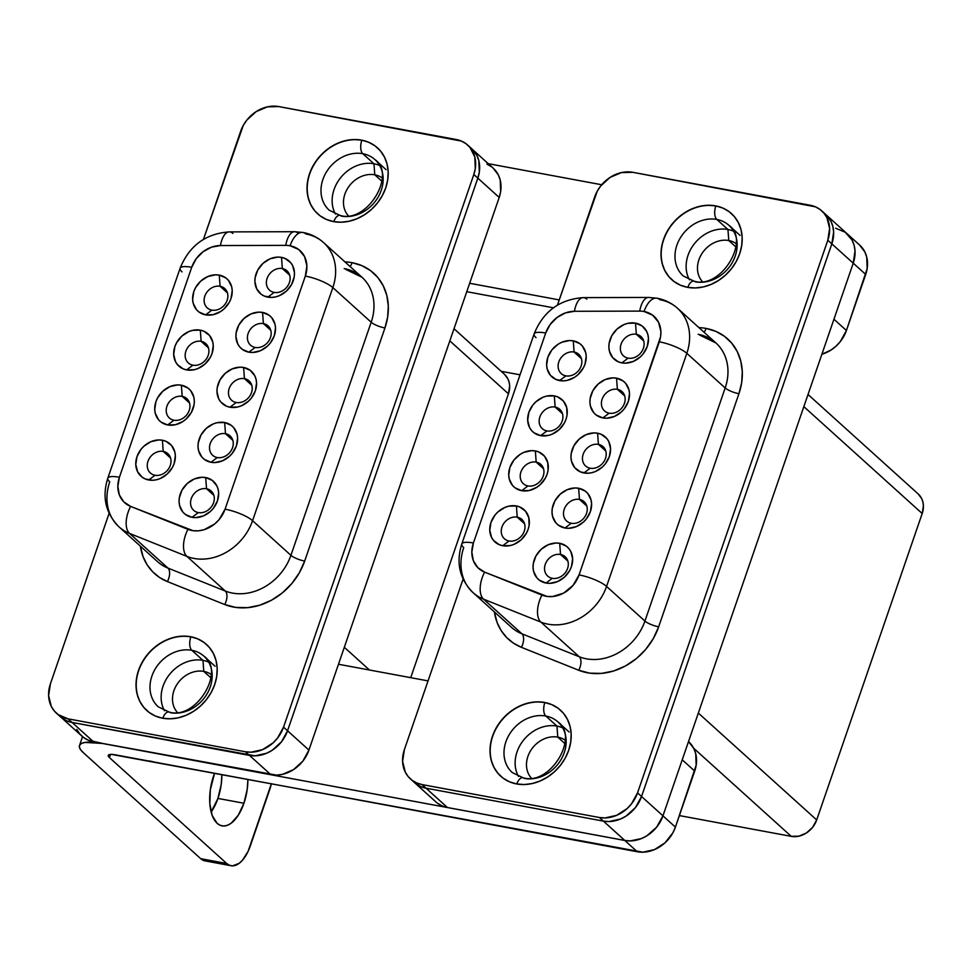 <?xml version="1.0" encoding="UTF-8"?>
<svg xmlns="http://www.w3.org/2000/svg" width="972" height="972" viewBox="0 0 972 972"><rect width="100%" height="100%" fill="white"/><g stroke="black" fill="none" stroke-linecap="round" stroke-linejoin="round"><path stroke-width="1.46" d="M531.198 777.952A25.515 21.25 132.1 0 1 531.052 750.019A25.515 21.25 132.1 0 1 557.782 737.128L564.999 743.653L557.782 737.128A25.515 21.25 -47.9 0 0 531.052 750.019A25.515 21.25 -47.9 0 0 531.198 777.952M556.968 726.096L557.782 737.128L556.968 726.096A34.093 28.395 -47.9 0 0 523.009 740.822A34.093 28.395 -47.9 0 0 518.465 776.421A34.093 28.395 132.1 0 1 523.009 740.822A34.093 28.395 132.1 0 1 556.968 726.096L545.814 716.036L556.968 726.096A34.093 28.395 132.1 0 1 562.423 727.749A34.093 28.395 -47.9 0 0 556.968 726.096M509.547 769.703A34.093 28.395 132.1 0 1 510.47 732.694A34.093 28.395 132.1 0 1 545.814 716.036A10.425 5.139 -79.5 0 1 544.818 702.622L544.636 702.464A44.518 37.082 132.1 0 1 560.455 710.155A44.518 37.082 132.1 0 1 564.355 759.618A44.518 37.082 132.1 0 1 516.582 783.942L524.285 784.538L532.231 783.541L540.116 781.002L547.625 777.005L554.49 771.719L560.443 765.329L565.242 758.087L568.705 750.275L570.71 742.195L571.172 734.152L570.078 726.448L567.466 719.402L563.444 713.266L558.147 708.272L551.804 704.627L544.636 702.464L536.933 701.869L528.999 702.865L521.114 705.405L513.593 709.39L506.728 714.687L500.787 721.078L495.987 728.32L492.525 736.132L490.52 744.212L490.046 752.255L491.152 759.958L493.752 767.005L497.786 773.141L503.071 778.135L509.425 781.78L516.582 783.942A44.518 37.082 132.1 0 1 500.774 776.239A44.518 37.082 132.1 0 1 496.862 726.777A44.518 37.082 132.1 0 1 544.636 702.464L544.818 702.622A44.518 37.082 -47.9 0 1 560.589 710.289A44.518 37.082 -47.9 0 0 544.818 702.622A10.425 5.139 100.5 0 0 545.814 716.036A34.093 28.395 132.1 0 1 557.928 721.929C579.725 736.399 550.14 786.409 522.948 777.722L512.22 772.533A34.093 28.395 132.1 0 1 509.231 734.65A34.093 28.395 132.1 0 1 545.814 716.036A34.093 28.395 132.1 0 1 560.589 724.76M516.8 783.979A10.425 5.139 -79.5 0 1 522.863 777.709A10.425 5.139 100.5 0 0 517.967 781.379M544.818 702.622A44.518 37.082 -47.9 0 0 497.057 726.91A44.518 37.082 -47.9 0 0 500.908 776.361A44.518 37.082 -47.9 0 1 497.057 726.91A44.518 37.082 -47.9 0 1 544.818 702.622M680.546 273.108A34.093 28.395 132.1 0 1 681.457 236.099A34.093 28.395 132.1 0 1 716.801 219.441L727.955 229.501L728.781 240.534L735.998 247.058L728.781 240.534A25.515 21.25 132.1 0 1 736.229 243.656A25.515 21.25 -47.9 0 0 728.781 240.534L727.955 229.501A34.093 28.395 132.1 0 1 733.423 231.154A34.093 28.395 -47.9 0 0 727.955 229.501L716.801 219.441A34.093 28.395 132.1 0 1 728.915 225.334A34.093 28.395 132.1 0 1 731.904 263.218A34.093 28.395 132.1 0 1 695.32 281.831A10.425 5.139 -79.5 0 0 693.862 281.115A10.425 5.139 100.5 0 0 688.966 284.784M740.069 235.394L728.915 225.334C750.724 239.805 721.139 289.814 693.935 281.127L683.207 275.939A34.093 28.395 132.1 0 1 680.218 238.055A34.093 28.395 132.1 0 1 716.801 219.441A10.425 5.139 -79.5 0 1 715.805 206.028A44.518 37.082 -47.9 0 0 668.056 230.315A44.518 37.082 -47.9 0 0 671.895 279.766A44.518 37.082 -47.9 0 1 668.056 230.315A44.518 37.082 -47.9 0 1 715.805 206.028L715.635 205.87A44.518 37.082 132.1 0 1 731.442 213.561A44.518 37.082 132.1 0 1 735.354 263.035A44.518 37.082 132.1 0 1 687.581 287.348L695.284 287.943L703.218 286.947L711.103 284.407L718.624 280.422L725.489 275.125L731.43 268.734L736.229 261.492L739.692 253.68L741.697 245.6L742.171 237.557L741.065 229.854L738.453 222.807L734.431 216.671L729.146 211.677L722.791 208.032L715.635 205.87L707.932 205.274L699.986 206.271L692.1 208.81L684.58 212.807L677.727 218.093L671.774 224.483L666.974 231.725L663.512 239.537L661.507 247.617L661.045 255.66L662.139 263.363L664.751 270.41L668.772 276.546L674.07 281.54L680.412 285.185L687.581 287.348A44.518 37.082 132.1 0 1 671.761 279.657A44.518 37.082 132.1 0 1 667.861 230.182A44.518 37.082 132.1 0 1 715.635 205.87L715.805 206.028A10.425 5.139 100.5 0 0 716.801 219.441A34.093 28.395 132.1 0 1 731.588 228.165M687.799 287.384A10.425 5.139 -79.5 0 1 693.862 281.115M731.576 213.694A44.518 37.082 -47.9 0 0 715.805 206.028A44.518 37.082 -47.9 0 1 731.576 213.694M326.556 207.364A34.093 28.395 132.1 0 1 327.467 170.367A34.093 28.395 132.1 0 1 362.811 153.71L373.965 163.77L374.779 174.802L381.996 181.327L374.779 174.802A25.515 21.25 132.1 0 1 382.239 177.925A25.515 21.25 -47.9 0 0 374.779 174.802L373.965 163.77A34.093 28.395 132.1 0 1 379.42 165.422A34.093 28.395 -47.9 0 0 373.965 163.77L362.811 153.71A34.093 28.395 132.1 0 1 374.925 159.602A34.093 28.395 132.1 0 1 377.914 197.474A34.093 28.395 132.1 0 1 341.33 216.1A10.425 5.139 -79.5 0 0 339.872 215.383A10.425 5.139 100.5 0 0 334.963 219.052M386.078 169.663L374.925 159.602C396.722 174.073 367.149 224.082 339.945 215.395L329.216 210.207A34.093 28.395 132.1 0 1 326.228 172.323A34.093 28.395 132.1 0 1 362.811 153.71A10.425 5.139 -79.5 0 1 361.815 140.296A44.518 37.082 -47.9 0 0 314.065 164.584A44.518 37.082 -47.9 0 0 317.905 214.034A44.518 37.082 -47.9 0 1 314.065 164.584A44.518 37.082 -47.9 0 1 361.815 140.296L361.633 140.138A44.518 37.082 132.1 0 1 377.452 147.829A44.518 37.082 132.1 0 1 381.364 197.292A44.518 37.082 132.1 0 1 333.59 221.616L341.281 222.211L349.227 221.215L357.113 218.676L364.634 214.678L371.486 209.393L377.44 203.002L382.239 195.761L385.702 187.948L387.707 179.869L388.168 171.825L387.075 164.122L384.462 157.075L380.441 150.939L375.143 145.946L368.801 142.301L361.633 140.138L353.942 139.543L345.996 140.527L338.11 143.078L330.589 147.064L323.725 152.361L317.783 158.752L312.984 165.993L309.521 173.806L307.517 181.886L307.055 189.929L308.148 197.632L310.761 204.679L314.782 210.815L320.08 215.808L326.422 219.453L333.59 221.616A44.518 37.082 132.1 0 1 317.771 213.913A44.518 37.082 132.1 0 1 313.859 164.45A44.518 37.082 132.1 0 1 361.633 140.138L361.815 140.296A10.425 5.139 100.5 0 0 362.811 153.71A34.093 28.395 132.1 0 1 377.586 162.433M333.809 221.652A10.425 5.139 -79.5 0 1 339.872 215.383M377.586 147.963A44.518 37.082 -47.9 0 0 361.815 140.296A44.518 37.082 -47.9 0 1 377.586 147.963M177.196 712.221A25.515 21.25 132.1 0 1 177.062 684.288A25.515 21.25 132.1 0 1 203.792 671.397L211.009 677.921L203.792 671.397A25.515 21.25 -47.9 0 0 177.062 684.288A25.515 21.25 -47.9 0 0 177.196 712.221M202.978 660.365L203.792 671.397L202.978 660.365A34.093 28.395 -47.9 0 0 169.019 675.09A34.093 28.395 -47.9 0 0 164.475 710.69A34.093 28.395 132.1 0 1 169.019 675.09A34.093 28.395 132.1 0 1 202.978 660.365L191.824 650.304L202.978 660.365A34.093 28.395 132.1 0 1 208.433 662.017A34.093 28.395 -47.9 0 0 202.978 660.365M155.556 703.959A34.093 28.395 132.1 0 1 156.48 666.962A34.093 28.395 132.1 0 1 191.824 650.304A10.425 5.139 -79.5 0 1 190.828 636.891L190.646 636.733A44.518 37.082 132.1 0 1 206.465 644.424A44.518 37.082 132.1 0 1 210.365 693.887A44.518 37.082 132.1 0 1 162.591 718.211L170.294 718.806L178.24 717.81L186.126 715.271L193.635 711.273L200.499 705.988L206.441 699.597L211.24 692.356L214.715 684.543L216.72 676.463L217.181 668.42L216.088 660.717L213.476 653.67L209.442 647.522L204.156 642.541L197.814 638.896L190.646 636.733L182.943 636.138L174.996 637.122L167.123 639.673L159.602 643.658L152.738 648.956L146.796 655.347L141.997 662.588L138.522 670.401L136.517 678.48L136.056 686.524L137.149 694.215L139.761 701.274L143.795 707.409L149.081 712.403L155.435 716.048L162.591 718.211A44.518 37.082 132.1 0 1 146.784 710.508A44.518 37.082 132.1 0 1 142.872 661.045A44.518 37.082 132.1 0 1 190.646 636.733L190.828 636.891A44.518 37.082 -47.9 0 1 206.599 644.545A44.518 37.082 -47.9 0 0 190.828 636.891A10.425 5.139 100.5 0 0 191.824 650.304A34.093 28.395 132.1 0 1 203.938 656.197C225.735 670.668 196.15 720.677 168.958 711.99L158.229 706.802A34.093 28.395 132.1 0 1 155.241 668.918A34.093 28.395 132.1 0 1 191.824 650.304A34.093 28.395 132.1 0 1 206.599 659.028M162.81 718.247A10.425 5.139 -79.5 0 1 168.873 711.966A10.425 5.139 100.5 0 0 163.976 715.647M190.828 636.891A44.518 37.082 -47.9 0 0 143.066 661.179A44.518 37.082 -47.9 0 0 146.918 710.629A44.518 37.082 -47.9 0 1 143.066 661.179A44.518 37.082 -47.9 0 1 190.828 636.891M213.609 775.863A36.924 18.189 -79.5 0 1 214.569 773.25L210.317 789.835L209.831 803.759L212.224 815.532L217.145 823.345L220.328 825.362L223.827 826.006L227.533 825.252L231.275 823.126L238.334 815.131L243.936 803.249L217.922 798.425A36.924 18.189 100.5 0 0 221.871 774.611L221.227 784.453L217.922 798.425L243.936 803.249A36.924 18.189 -79.5 0 1 222.041 825.86A36.924 18.189 -79.5 0 1 213.609 775.863M247.884 779.447A36.924 18.189 -79.5 0 1 243.936 803.249L247.24 789.276L247.884 779.447M511.017 626.928A49.949 41.602 -47.9 0 0 521.915 633.805L579.263 656.756L540.906 622.116L483.558 599.165L521.915 633.805L483.558 599.165A49.949 41.602 132.1 0 1 473 592.604L511.357 627.244A49.949 41.602 -47.9 0 0 521.915 633.805A10.862 5.747 -68.2 0 1 521.393 647.316A60.811 50.653 132.1 0 1 494.384 611.91L497.129 622.566L501.175 630.609L506.691 637.547L513.495 643.172L521.393 647.316L578.741 670.267L589.773 673.159L601.595 673.389L613.672 670.959L625.409 665.978L636.259 658.688L645.7 649.418L653.293 638.616L658.664 626.806L738.927 393.709L741.672 382.676L742.304 371.681L740.81 361.171L737.238 351.536L731.734 343.152L724.517 336.348L715.842 331.367L706.061 328.415A10.862 5.346 -79.5 0 1 704.141 332.315A10.862 5.346 100.5 0 0 706.061 328.415A60.811 50.653 132.1 0 1 738.927 393.709A10.862 2.734 19 0 1 725.173 387.962A49.949 41.602 -47.9 0 0 716.34 343.335A49.949 41.602 -47.9 0 0 698.175 334.319M648.446 297.456A21.724 9.586 89.8 0 0 639.734 311.113A28.237 23.522 132.1 0 1 644.059 311.502A21.724 10.704 -79.5 0 1 656.78 298.173A21.724 10.704 -79.5 0 1 659.818 299.68A49.949 41.602 132.1 0 1 677.569 308.318A49.949 41.602 132.1 0 1 686.827 353.322L606.564 586.42A49.949 41.602 132.1 0 1 540.906 622.116L579.263 656.756A49.949 41.602 -47.9 0 0 644.922 621.059L606.564 586.42L644.922 621.059L725.173 387.962L686.827 353.322L725.173 387.962A49.949 41.602 -47.9 0 0 715.914 342.958L699.621 335.061M517.226 517.153A13.037 10.85 -47.9 0 0 501.977 527.006A13.037 10.85 -47.9 0 0 509.024 541.003L502.718 545.729A21.724 18.091 132.1 0 1 490.969 522.401A21.724 18.091 132.1 0 1 516.399 505.975L517.226 517.153L524.564 523.774L517.226 517.153A13.037 10.85 132.1 0 1 521.855 519.4A13.037 10.85 132.1 0 1 522.997 533.883A13.037 10.85 132.1 0 1 509.024 541.003A13.037 10.85 132.1 0 1 504.395 538.743A13.037 10.85 132.1 0 1 503.253 524.273A13.037 10.85 132.1 0 1 517.226 517.153L516.399 505.975L508.769 506.169L504.918 507.408L497.907 511.94L495.003 515.063L490.969 522.401L489.767 530.275L491.577 537.467L493.545 540.456L499.219 544.672L502.718 545.729L510.349 545.535L514.188 544.296L521.211 539.764L526.447 533.118L528.136 529.303L529.12 525.354L528.804 517.675L525.573 511.248L519.899 507.032L516.399 505.975A21.724 18.091 132.1 0 1 528.136 529.303A21.724 18.091 132.1 0 1 502.718 545.729L509.024 541.003A13.037 10.85 -47.9 0 0 524.273 531.149A13.037 10.85 -47.9 0 0 517.226 517.153M560.528 554.477A13.037 10.85 -47.9 0 0 545.268 564.331A13.037 10.85 -47.9 0 0 552.315 578.316L546.009 583.042A21.724 18.091 132.1 0 1 534.272 559.726A21.724 18.091 132.1 0 1 559.702 543.299L560.528 554.477L567.867 561.099L560.528 554.477A13.037 10.85 132.1 0 1 565.157 556.725A13.037 10.85 132.1 0 1 566.299 571.208A13.037 10.85 132.1 0 1 552.315 578.316A13.037 10.85 132.1 0 1 547.686 576.068A13.037 10.85 132.1 0 1 546.543 561.585A13.037 10.85 132.1 0 1 560.528 554.477L559.702 543.299L555.935 543.008L548.22 544.733L541.21 549.265L535.961 555.911L533.288 563.663L533.069 567.587L533.604 571.342L536.836 577.781L539.424 580.211L546.009 583.042L549.763 583.334L557.491 581.608L564.501 577.089L569.75 570.43L571.439 566.627L572.642 558.754L570.831 551.561L568.863 548.572L566.287 546.13L559.702 543.299A21.724 18.091 132.1 0 1 571.439 566.627A21.724 18.091 132.1 0 1 546.009 583.042L552.315 578.316A13.037 10.85 -47.9 0 0 567.575 568.462A13.037 10.85 -47.9 0 0 560.528 554.477M536.18 462.101A13.037 10.85 -47.9 0 0 520.931 471.955A13.037 10.85 -47.9 0 0 527.978 485.951L521.672 490.678A21.724 18.091 132.1 0 1 509.923 467.362A21.724 18.091 132.1 0 1 535.353 450.935L536.18 462.101L543.518 468.735L536.18 462.101A13.037 10.85 132.1 0 1 540.809 464.361A13.037 10.85 132.1 0 1 541.951 478.832A13.037 10.85 132.1 0 1 527.978 485.951A13.037 10.85 132.1 0 1 523.349 483.704A13.037 10.85 132.1 0 1 522.207 469.221A13.037 10.85 132.1 0 1 536.18 462.101L535.353 450.935L531.599 450.644L523.872 452.369L520.214 454.313L513.957 460.011L509.923 467.362L508.721 475.223L509.255 478.977L512.499 485.417L515.075 487.847L521.672 490.678L529.303 490.483L536.811 487.3L540.165 484.712L545.401 478.066L547.09 474.263L548.074 470.314L547.758 462.636L544.527 456.196L538.853 451.992L535.353 450.935A21.724 18.091 132.1 0 1 547.09 474.263A21.724 18.091 132.1 0 1 521.672 490.678L527.978 485.951A13.037 10.85 -47.9 0 0 543.227 476.098A13.037 10.85 -47.9 0 0 536.18 462.101M579.482 499.426A13.037 10.85 -47.9 0 0 564.222 509.279A13.037 10.85 -47.9 0 0 571.269 523.276L564.963 528.003A21.724 18.091 132.1 0 1 553.226 504.675A21.724 18.091 132.1 0 1 578.644 488.26L579.482 499.426L586.821 506.06L579.482 499.426A13.037 10.85 132.1 0 1 584.111 501.686A13.037 10.85 132.1 0 1 585.253 516.156A13.037 10.85 132.1 0 1 571.269 523.276A13.037 10.85 132.1 0 1 566.64 521.028A13.037 10.85 132.1 0 1 565.497 506.546A13.037 10.85 132.1 0 1 579.482 499.426L578.644 488.26L574.889 487.968L567.174 489.694L560.164 494.226L554.915 500.872L552.242 508.623L552.023 512.548L552.558 516.302L555.79 522.729L558.378 525.172L564.963 528.003L568.717 528.294L576.445 526.569L583.455 522.037L586.359 518.927L590.393 511.576L591.596 503.715L591.061 499.96L587.817 493.521L585.241 491.091L578.644 488.26A21.724 18.091 132.1 0 1 590.393 511.576A21.724 18.091 132.1 0 1 564.963 528.003L571.269 523.276A13.037 10.85 -47.9 0 0 586.529 513.423A13.037 10.85 -47.9 0 0 579.482 499.426M555.134 407.061A13.037 10.85 -47.9 0 0 539.885 416.915A13.037 10.85 -47.9 0 0 546.932 430.912L540.626 435.638A21.724 18.091 132.1 0 1 528.877 412.31A21.724 18.091 132.1 0 1 554.307 395.896L555.134 407.061L562.472 413.695L555.134 407.061A13.037 10.85 132.1 0 1 559.763 409.309A13.037 10.85 132.1 0 1 560.905 423.792A13.037 10.85 132.1 0 1 546.932 430.912A13.037 10.85 132.1 0 1 542.303 428.652A13.037 10.85 132.1 0 1 541.149 414.181A13.037 10.85 132.1 0 1 555.134 407.061L554.307 395.896L546.677 396.078L542.826 397.317L535.815 401.849L532.911 404.972L528.877 412.31L527.675 420.183L529.485 427.376L531.453 430.365L534.029 432.807L540.626 435.638L548.257 435.444L552.096 434.205L559.119 429.673L564.355 423.027L566.044 419.211L567.028 415.275L566.712 407.596L563.481 401.157L557.794 396.94L554.307 395.896A21.724 18.091 132.1 0 1 566.044 419.211A21.724 18.091 132.1 0 1 540.626 435.638L546.932 430.912A13.037 10.85 -47.9 0 0 562.181 421.058A13.037 10.85 -47.9 0 0 555.134 407.061M598.436 444.386A13.037 10.85 -47.9 0 0 583.176 454.24A13.037 10.85 -47.9 0 0 590.223 468.225L583.917 472.951A21.724 18.091 132.1 0 1 572.18 449.635A21.724 18.091 132.1 0 1 597.598 433.208L598.436 444.386L605.775 451.008L598.436 444.386A13.037 10.85 132.1 0 1 603.065 446.634A13.037 10.85 132.1 0 1 604.207 461.117A13.037 10.85 132.1 0 1 590.223 468.225A13.037 10.85 132.1 0 1 585.594 465.977A13.037 10.85 132.1 0 1 584.451 451.506A13.037 10.85 132.1 0 1 598.436 444.386L597.598 433.208L593.843 432.917L586.128 434.642L579.118 439.174L573.869 445.82L571.196 453.572L570.977 457.496L571.512 461.25L574.744 467.69L580.43 471.906L587.671 473.243L591.547 472.769L595.399 471.529L602.409 466.997L605.313 463.875L609.347 456.536L610.55 448.663L608.739 441.47L606.771 438.481L601.097 434.265L597.598 433.208A21.724 18.091 132.1 0 1 609.347 456.536A21.724 18.091 132.1 0 1 583.917 472.951L590.223 468.225A13.037 10.85 -47.9 0 0 605.483 458.383A13.037 10.85 -47.9 0 0 598.436 444.386M574.088 352.022A13.037 10.85 -47.9 0 0 558.839 361.876A13.037 10.85 -47.9 0 0 565.874 375.86L559.58 380.587A21.724 18.091 132.1 0 1 547.831 357.271A21.724 18.091 132.1 0 1 573.261 340.844L574.088 352.022L581.426 358.644L574.088 352.022A13.037 10.85 132.1 0 1 578.717 354.27A13.037 10.85 132.1 0 1 579.859 368.752A13.037 10.85 132.1 0 1 565.874 375.86A13.037 10.85 132.1 0 1 561.257 373.613A13.037 10.85 132.1 0 1 560.103 359.13A13.037 10.85 132.1 0 1 574.088 352.022L573.261 340.844L569.507 340.552L561.78 342.278L558.11 344.222L551.865 349.92L547.831 357.271L546.629 365.132L547.163 368.886L550.407 375.326L556.081 379.53L563.335 380.878L567.211 380.392L574.719 377.209L578.061 374.633L583.309 367.975L584.998 364.172L586.201 356.299L585.666 352.544L582.435 346.117L579.847 343.675L573.261 340.844A21.724 18.091 132.1 0 1 584.998 364.172A21.724 18.091 132.1 0 1 559.58 380.587L565.874 375.86A13.037 10.85 -47.9 0 0 581.135 366.007A13.037 10.85 -47.9 0 0 574.088 352.022M617.39 389.335A13.037 10.85 -47.9 0 0 602.13 399.188A13.037 10.85 -47.9 0 0 609.177 413.185L602.871 417.911A21.724 18.091 132.1 0 1 591.134 394.596A21.724 18.091 132.1 0 1 616.552 378.169L617.39 389.335L624.729 395.969L617.39 389.335A13.037 10.85 132.1 0 1 622.019 391.595A13.037 10.85 132.1 0 1 623.161 406.065A13.037 10.85 132.1 0 1 609.177 413.185A13.037 10.85 132.1 0 1 604.548 410.937A13.037 10.85 132.1 0 1 603.405 396.455A13.037 10.85 132.1 0 1 617.39 389.335L616.552 378.169L612.797 377.877L605.082 379.602L598.059 384.134L592.823 390.78L590.15 398.532L589.931 402.457L590.466 406.211L593.698 412.65L596.286 415.08L602.871 417.911L606.625 418.203L614.353 416.478L621.363 411.946L624.267 408.835L628.301 401.497L629.504 393.624L628.969 389.869L625.725 383.43L623.149 381L616.552 378.169A21.724 18.091 132.1 0 1 628.301 401.497A21.724 18.091 132.1 0 1 602.871 417.911L609.177 413.185A13.037 10.85 -47.9 0 0 624.437 403.331A13.037 10.85 -47.9 0 0 617.39 389.335M636.344 334.295A13.037 10.85 -47.9 0 0 621.084 344.149A13.037 10.85 -47.9 0 0 628.131 358.146L621.825 362.872A21.724 18.091 132.1 0 1 610.088 339.544A21.724 18.091 132.1 0 1 635.506 323.129L636.344 334.295L643.683 340.917L636.344 334.295A13.037 10.85 132.1 0 1 640.973 336.543A13.037 10.85 132.1 0 1 642.115 351.026A13.037 10.85 132.1 0 1 628.131 358.146A13.037 10.85 132.1 0 1 623.502 355.886A13.037 10.85 132.1 0 1 622.359 341.415A13.037 10.85 132.1 0 1 636.344 334.295L635.506 323.129L627.876 323.312L624.036 324.551L617.013 329.083L611.777 335.729L609.104 343.493L608.885 347.417L609.42 351.171L612.652 357.599L618.326 361.815L621.825 362.872L625.579 363.163L633.307 361.438L640.317 356.906L643.221 353.784L647.255 346.445L648.458 338.584L647.923 334.83L646.647 331.379L642.103 325.96L635.506 323.129A21.724 18.091 132.1 0 1 647.255 346.445A21.724 18.091 132.1 0 1 621.825 362.872L628.131 358.146A13.037 10.85 -47.9 0 0 643.379 348.292A13.037 10.85 -47.9 0 0 636.344 334.295M157.027 561.196A49.949 41.602 -47.9 0 0 167.925 568.073A10.862 5.747 -68.2 0 1 167.403 581.584A10.862 5.747 111.8 0 0 167.925 568.073L225.261 591.012A10.862 5.747 -68.2 0 1 224.739 604.535A10.862 5.747 111.8 0 0 225.261 591.012A49.949 41.602 -47.9 0 0 290.92 555.328L371.183 322.23L332.837 287.591L252.574 520.688L290.92 555.328L252.574 520.688A49.949 41.602 132.1 0 1 186.916 556.385L225.261 591.012L186.916 556.385L129.568 533.434L167.925 568.073L129.568 533.434A49.949 41.602 132.1 0 1 119.009 526.873L157.367 561.512A49.949 41.602 -47.9 0 0 167.925 568.073L225.261 591.012A49.949 41.602 -47.9 0 0 290.92 555.328A10.862 2.734 -161 0 0 304.673 561.075A60.811 50.653 132.1 0 1 224.739 604.535L167.403 581.584A60.811 50.653 132.1 0 1 140.393 546.179L143.139 556.822L147.185 564.878L152.701 571.815L159.505 577.441L167.403 581.584L224.739 604.535L235.771 607.427L247.605 607.658L259.682 605.228L271.419 600.246L282.257 592.956L291.709 583.686L299.291 572.885L304.673 561.075L384.936 327.977L387.67 316.945L388.314 305.949L386.807 295.439L383.247 285.804L377.743 277.421L370.514 270.605L361.851 265.635L352.071 262.683A10.862 5.346 -79.5 0 1 350.151 266.583A10.862 5.346 100.5 0 0 352.071 262.683A60.811 50.653 132.1 0 1 384.936 327.977A10.862 2.734 19 0 1 371.183 322.23A49.949 41.602 -47.9 0 0 362.349 277.603A49.949 41.602 -47.9 0 0 344.185 268.588M294.443 231.713A21.724 9.586 89.8 0 0 285.744 245.381A28.237 23.522 132.1 0 1 290.069 245.77A21.724 10.704 -79.5 0 1 302.79 232.442A21.724 10.704 -79.5 0 1 305.828 233.948A49.949 41.602 132.1 0 1 323.567 242.587A49.949 41.602 132.1 0 1 332.837 287.591L371.183 322.23A49.949 41.602 -47.9 0 0 361.924 277.214L345.619 269.329M206.538 488.746A13.037 10.85 -47.9 0 0 191.277 498.587A13.037 10.85 -47.9 0 0 198.324 512.584L192.019 517.311A21.724 18.091 132.1 0 1 180.282 493.995A21.724 18.091 132.1 0 1 205.7 477.568L206.538 488.746L213.876 495.368L206.538 488.746A13.037 10.85 132.1 0 1 211.167 490.994A13.037 10.85 132.1 0 1 212.309 505.464A13.037 10.85 132.1 0 1 198.324 512.584A13.037 10.85 132.1 0 1 193.695 510.336A13.037 10.85 132.1 0 1 192.553 495.854A13.037 10.85 132.1 0 1 206.538 488.746L205.7 477.568L201.945 477.276L194.23 479.002L187.207 483.534L181.971 490.18L179.298 497.931L179.079 501.856L179.613 505.61L182.845 512.05L185.433 514.48L192.019 517.311L195.773 517.602L203.5 515.877L210.511 511.345L213.415 508.235L217.449 500.896L218.651 493.023L218.117 489.268L216.841 485.83L212.297 480.399L205.7 477.568A21.724 18.091 132.1 0 1 217.449 500.896A21.724 18.091 132.1 0 1 192.019 517.311L198.324 512.584A13.037 10.85 -47.9 0 0 213.585 502.731A13.037 10.85 -47.9 0 0 206.538 488.746M163.235 451.421A13.037 10.85 -47.9 0 0 147.987 461.275A13.037 10.85 -47.9 0 0 155.022 475.259L148.728 479.986A21.724 18.091 132.1 0 1 136.979 456.67A21.724 18.091 132.1 0 1 162.409 440.243L163.235 451.421L170.574 458.043L163.235 451.421A13.037 10.85 132.1 0 1 167.864 453.669A13.037 10.85 132.1 0 1 169.007 468.152A13.037 10.85 132.1 0 1 155.022 475.259A13.037 10.85 132.1 0 1 150.405 473.012A13.037 10.85 132.1 0 1 149.251 458.529A13.037 10.85 132.1 0 1 163.235 451.421L162.409 440.243L158.655 439.952L150.927 441.677L143.917 446.209L141.013 449.331L136.979 456.67L135.776 464.531L137.587 471.736L142.131 477.155L145.229 478.941L152.483 480.277L156.358 479.803L160.198 478.564L167.208 474.032L172.457 467.374L174.146 463.571L175.349 455.698L174.814 451.944L171.582 445.516L165.896 441.3L162.409 440.243A21.724 18.091 132.1 0 1 174.146 463.571A21.724 18.091 132.1 0 1 148.728 479.986L155.022 475.259A13.037 10.85 -47.9 0 0 170.282 465.406A13.037 10.85 -47.9 0 0 163.235 451.421M225.492 433.694A13.037 10.85 -47.9 0 0 210.231 443.548A13.037 10.85 -47.9 0 0 217.278 457.545L210.973 462.271A21.724 18.091 132.1 0 1 199.236 438.943A21.724 18.091 132.1 0 1 224.654 422.528L225.492 433.694L232.83 440.328L225.492 433.694A13.037 10.85 132.1 0 1 230.121 435.942A13.037 10.85 132.1 0 1 231.263 450.425A13.037 10.85 132.1 0 1 217.278 457.545A13.037 10.85 132.1 0 1 212.649 455.285A13.037 10.85 132.1 0 1 211.507 440.814A13.037 10.85 132.1 0 1 225.492 433.694L224.654 422.528L217.023 422.711L213.184 423.962L206.161 428.482L200.925 435.14L198.252 442.892L198.033 446.816L198.567 450.571L201.799 456.998L204.387 459.44L210.973 462.271L214.727 462.563L222.454 460.837L229.465 456.305L232.369 453.183L236.403 445.844L237.605 437.983L237.071 434.229L233.827 427.789L231.251 425.359L224.654 422.528A21.724 18.091 132.1 0 1 236.403 445.844A21.724 18.091 132.1 0 1 210.973 462.271L217.278 457.545A13.037 10.85 -47.9 0 0 232.527 447.691A13.037 10.85 -47.9 0 0 225.492 433.694M182.189 396.369A13.037 10.85 -47.9 0 0 166.941 406.223A13.037 10.85 -47.9 0 0 173.976 420.22L167.67 424.946A21.724 18.091 132.1 0 1 155.933 401.618A21.724 18.091 132.1 0 1 181.363 385.204L182.189 396.369L189.528 403.003L182.189 396.369A13.037 10.85 132.1 0 1 186.818 398.629A13.037 10.85 132.1 0 1 187.96 413.1A13.037 10.85 132.1 0 1 173.976 420.22A13.037 10.85 132.1 0 1 169.347 417.972A13.037 10.85 132.1 0 1 168.205 403.489A13.037 10.85 132.1 0 1 182.189 396.369L181.363 385.204L177.609 384.912L169.881 386.637L162.871 391.169L157.622 397.815L155.933 401.618L154.73 409.491L155.265 413.246L158.509 419.685L161.085 422.115L167.67 424.946L175.312 424.752L182.821 421.569L186.162 418.981L191.411 412.335L194.084 404.583L194.303 400.658L193.768 396.904L190.536 390.465L187.948 388.035L181.363 385.204A21.724 18.091 132.1 0 1 193.1 408.519A21.724 18.091 132.1 0 1 167.67 424.946L173.976 420.22A13.037 10.85 -47.9 0 0 189.236 410.366A13.037 10.85 -47.9 0 0 182.189 396.369M244.446 378.655A13.037 10.85 -47.9 0 0 229.185 388.508A13.037 10.85 -47.9 0 0 236.232 402.493L229.927 407.219A21.724 18.091 132.1 0 1 218.19 383.904A21.724 18.091 132.1 0 1 243.608 367.477L244.446 378.655L251.784 385.277L244.446 378.655A13.037 10.85 132.1 0 1 249.075 380.903A13.037 10.85 132.1 0 1 250.217 395.385A13.037 10.85 132.1 0 1 236.232 402.493A13.037 10.85 132.1 0 1 231.603 400.245A13.037 10.85 132.1 0 1 230.461 385.763A13.037 10.85 132.1 0 1 244.446 378.655L243.608 367.477L239.853 367.185L232.138 368.91L225.115 373.442L219.879 380.088L217.206 387.84L216.987 391.765L218.785 398.957L220.753 401.958L226.427 406.162L229.927 407.219L237.557 407.037L241.408 405.786L248.419 401.266L251.323 398.143L255.357 390.805L256.559 382.932L256.025 379.177L254.749 375.739L250.205 370.308L243.608 367.477A21.724 18.091 132.1 0 1 255.357 390.805A21.724 18.091 132.1 0 1 229.927 407.219L236.232 402.493A13.037 10.85 -47.9 0 0 251.481 392.639A13.037 10.85 -47.9 0 0 244.446 378.655M201.143 341.33A13.037 10.85 -47.9 0 0 185.895 351.184A13.037 10.85 -47.9 0 0 192.93 365.18L186.624 369.907A21.724 18.091 132.1 0 1 174.887 346.579A21.724 18.091 132.1 0 1 200.317 330.152L201.143 341.33L208.482 347.952L201.143 341.33A13.037 10.85 132.1 0 1 205.772 343.578A13.037 10.85 132.1 0 1 206.915 358.06A13.037 10.85 132.1 0 1 192.93 365.18A13.037 10.85 132.1 0 1 188.301 362.921A13.037 10.85 132.1 0 1 187.159 348.45A13.037 10.85 132.1 0 1 201.143 341.33L200.317 330.152L192.687 330.346L188.835 331.586L181.825 336.118L176.576 342.764L174.887 346.579L173.684 354.452L175.495 361.645L177.463 364.634L183.137 368.85L186.624 369.907L194.266 369.712L198.106 368.473L205.116 363.941L210.365 357.295L212.054 353.48L213.257 345.619L212.722 341.865L209.49 335.425L203.804 331.209L200.317 330.152A21.724 18.091 132.1 0 1 212.054 353.48A21.724 18.091 132.1 0 1 186.624 369.907L192.93 365.18A13.037 10.85 -47.9 0 0 208.19 355.327A13.037 10.85 -47.9 0 0 201.143 341.33M263.4 323.603A13.037 10.85 -47.9 0 0 248.139 333.457A13.037 10.85 -47.9 0 0 255.186 347.454L248.881 352.18A21.724 18.091 132.1 0 1 237.144 328.852A21.724 18.091 132.1 0 1 262.562 312.437L263.4 323.603L270.738 330.237L263.4 323.603A13.037 10.85 132.1 0 1 268.029 325.863A13.037 10.85 132.1 0 1 269.171 340.334A13.037 10.85 132.1 0 1 255.186 347.454A13.037 10.85 132.1 0 1 250.557 345.206A13.037 10.85 132.1 0 1 249.415 330.723A13.037 10.85 132.1 0 1 263.4 323.603L262.562 312.437L258.807 312.146L251.092 313.871L244.069 318.403L238.833 325.049L236.16 332.801L235.941 336.725L237.739 343.918L239.707 346.907L242.295 349.349L248.881 352.18L252.635 352.472L260.362 350.746L267.373 346.214L270.277 343.104L274.298 335.753L275.513 327.892L274.979 324.138L271.735 317.698L269.159 315.268L262.562 312.437A21.724 18.091 132.1 0 1 274.298 335.753A21.724 18.091 132.1 0 1 248.881 352.18L255.186 347.454A13.037 10.85 -47.9 0 0 270.435 337.6A13.037 10.85 -47.9 0 0 263.4 323.603M220.097 286.278A13.037 10.85 -47.9 0 0 204.849 296.132A13.037 10.85 -47.9 0 0 211.884 310.129L205.578 314.855A21.724 18.091 132.1 0 1 193.841 291.539A21.724 18.091 132.1 0 1 219.271 275.112L220.097 286.278L227.436 292.912L220.097 286.278A13.037 10.85 132.1 0 1 224.726 288.538A13.037 10.85 132.1 0 1 225.869 303.009A13.037 10.85 132.1 0 1 211.884 310.129A13.037 10.85 132.1 0 1 207.255 307.881A13.037 10.85 132.1 0 1 206.113 293.398A13.037 10.85 132.1 0 1 220.097 286.278L219.271 275.112L215.517 274.821L207.789 276.546L200.779 281.078L195.53 287.724L193.841 291.539L192.638 299.4L193.173 303.155L196.417 309.594L198.993 312.024L205.578 314.855L213.22 314.661L220.729 311.477L224.07 308.889L229.319 302.243L231.008 298.44L232.211 290.567L231.676 286.813L228.432 280.373L225.856 277.943L219.271 275.112A21.724 18.091 132.1 0 1 231.008 298.44A21.724 18.091 132.1 0 1 205.578 314.855L211.884 310.129A13.037 10.85 -47.9 0 0 227.144 300.275A13.037 10.85 -47.9 0 0 220.097 286.278M282.354 268.564A13.037 10.85 -47.9 0 0 267.093 278.417A13.037 10.85 -47.9 0 0 274.14 292.402L267.835 297.128A21.724 18.091 132.1 0 1 256.098 273.812A21.724 18.091 132.1 0 1 281.516 257.386L282.354 268.564L289.692 275.185L282.354 268.564A13.037 10.85 132.1 0 1 286.983 270.811A13.037 10.85 132.1 0 1 288.125 285.294A13.037 10.85 132.1 0 1 274.14 292.402A13.037 10.85 132.1 0 1 269.511 290.154A13.037 10.85 132.1 0 1 268.369 275.684A13.037 10.85 132.1 0 1 282.354 268.564L281.516 257.386L277.761 257.094L270.046 258.819L263.023 263.351L257.787 269.997L255.114 277.749L254.895 281.673L256.693 288.878L261.237 294.297L264.335 296.083L271.589 297.42L275.465 296.946L279.304 295.707L286.327 291.175L291.564 284.529L294.237 276.765L294.467 272.84L292.657 265.648L290.689 262.659L285.015 258.443L281.516 257.386A21.724 18.091 132.1 0 1 293.252 280.714A21.724 18.091 132.1 0 1 267.835 297.128L274.14 292.402A13.037 10.85 -47.9 0 0 289.389 282.56A13.037 10.85 -47.9 0 0 282.354 268.564M410.439 778.924A32.574 27.131 132.1 0 0 422.006 784.562L426.028 788.183L422.006 784.562L599.396 817.501L603.405 821.121L599.396 817.501A32.574 27.131 132.1 0 0 637.535 792.873L641.544 796.493L637.535 792.873L827.816 240.23A32.574 27.131 132.1 0 0 821.777 210.888A32.574 27.131 132.1 0 0 810.211 205.25L632.821 172.311A32.574 27.131 132.1 0 0 594.682 196.939L557.442 305.111L597.221 191.229L600.732 185.931L610.1 177.378L621.375 172.603L632.821 172.311L815.447 206.829L820.089 209.502L823.964 213.147L826.917 217.643L829.626 228.432L827.816 240.23L637.535 792.873L631.484 803.88L627.134 808.558L616.613 815.35L605.034 817.938L599.396 817.501L422.006 784.562L416.769 782.982L412.128 780.309L408.252 776.664L405.3 772.169L402.59 761.38L404.401 749.582L463.097 579.105L404.401 749.582A32.574 27.131 132.1 0 0 410.439 778.924L414.449 782.557A32.574 27.131 -47.9 0 0 426.028 788.183L603.405 821.121A32.574 27.131 -47.9 0 0 641.544 796.493L831.838 243.863A32.574 27.131 -47.9 0 0 825.787 214.508A32.574 27.131 132.1 0 1 831.825 243.863L827.816 240.23L831.838 243.863L833.636 232.065L832.834 226.427L830.926 221.264L825.702 214.423M706.061 328.415A60.811 50.653 -47.9 0 0 698.941 327.625A60.811 50.653 132.1 0 1 706.061 328.415M688.577 741.636L693.801 748.489L695.709 753.64L696.171 765.158L675.418 827.111L672.879 832.834L665.018 842.809L654.496 849.601L642.917 852.189L111.355 754.381L108.888 754.758L108.208 755.876L109.411 757.565L226.719 863.501L229.526 865.287L232.612 865.858L239.185 863.318L242.405 860.305L248.103 851.363L271.395 783.687M467.787 145.144A32.574 27.131 132.1 0 0 456.22 139.518L278.83 106.58A32.574 27.131 132.1 0 0 240.692 131.208L203.452 239.367L243.231 125.497L246.742 120.2L256.11 111.646L267.385 106.871L278.83 106.58L461.457 141.098L466.098 143.771L469.974 147.416L474.834 157.075L475.296 168.581L473.826 174.498L283.545 727.129L277.494 738.149L273.144 742.827L262.622 749.619L251.031 752.207L245.406 751.769L68.016 718.83L58.126 714.578L54.262 710.933L51.309 706.437L48.6 695.648L50.41 683.838L109.107 513.374L50.41 683.838A32.574 27.131 132.1 0 0 56.449 713.193L60.458 716.826A32.574 27.131 -47.9 0 0 72.025 722.451L249.415 755.39A32.574 27.131 -47.9 0 0 287.554 730.762L477.835 178.131A32.574 27.131 -47.9 0 0 471.797 148.777L467.787 145.144A32.574 27.131 132.1 0 1 473.826 174.498L477.835 178.131L473.826 174.498L283.545 727.129L287.554 730.762L283.545 727.129A32.574 27.131 132.1 0 1 245.406 751.769L249.415 755.39L245.406 751.769L68.016 718.83L72.025 722.451L68.016 718.83A32.574 27.131 132.1 0 1 56.449 713.193M352.071 262.683A60.811 50.653 -47.9 0 0 344.951 261.881A60.811 50.653 132.1 0 1 352.071 262.683M471.712 148.692L476.936 155.532L478.844 160.696L479.305 172.214L477.835 178.131L499.207 197.45L469.658 283.277L559.228 299.911L469.658 283.277L338.475 664.253L499.207 197.45A32.538 27.095 -47.9 0 0 493.181 168.144L472.817 149.749M61.528 717.725L81.891 736.12A32.538 27.095 -47.9 0 0 93.446 741.745L102.74 743.471L88.221 740.166L83.58 737.505L79.716 733.86L76.764 729.377M833.296 237.946L831.825 243.863L853.234 263.193A32.574 27.131 -47.9 0 0 851.946 239.877L854.084 245.151L855.02 250.958L853.234 263.193L662.953 815.824L656.598 827.221L646.72 835.896A32.574 27.131 -47.9 0 0 662.953 815.824L641.544 796.493L831.838 243.863L641.544 796.493L662.953 815.824L853.234 263.193L831.825 243.863L641.544 796.493L635.494 807.501L626.126 816.055L620.622 818.971L609.043 821.559L603.405 821.121L426.015 788.183A32.574 27.131 132.1 0 1 426.015 788.183L447.424 807.513L426.028 788.183L420.779 786.603L416.138 783.93M271.37 783.809A32.574 16.05 -79.5 0 1 269.657 789.738L250.363 845.774A32.574 16.05 -79.5 0 1 231.032 865.724A32.574 16.05 -79.5 0 1 226.719 863.501L109.411 757.565L110.504 754.406L109.411 757.565A13.037 3.281 19 0 1 108.244 755.39A13.037 3.281 19 0 1 115.206 754.807L637.28 851.751A32.574 27.131 -47.9 0 0 675.418 827.111L694.713 771.075L682.235 759.812L694.713 771.075A32.574 27.131 -47.9 0 0 688.674 741.721L688.516 741.587M152.47 761.562L148.971 760.918M206.599 861.022L203.5 860.451L200.694 858.677L83.398 752.741A43.436 10.947 19 0 1 79.485 745.5A43.436 10.947 19 0 1 102.716 743.531L624.789 840.476L603.405 821.121L624.814 840.452A32.574 27.131 -47.9 0 0 646.72 835.896L641.386 838.569L646.72 835.896A32.574 27.131 132.1 0 1 624.789 840.476L630.208 840.914L641.374 838.581L630.233 840.902L624.814 840.452L447.424 807.513L624.814 840.452L637.28 851.751L624.789 840.476L102.716 743.531L270.836 774.684L249.488 755.402L270.836 774.684A32.538 27.095 -47.9 0 0 308.926 750.08L287.542 730.774L281.503 741.77L272.136 750.323L266.632 753.239L255.053 755.827L72.025 722.451L66.789 720.872L62.147 718.199M211.143 812.057L217.922 798.425A36.924 18.189 100.5 0 1 211.143 812.057M454.009 328.718L504.432 374.256A21.724 18.091 -47.9 0 1 508.453 393.818L449.829 340.88L508.453 393.818L410.719 677.666L508.453 393.818L509.656 385.957L509.121 382.203L507.846 378.764L504.371 374.196M501.175 371.316L520.032 374.815L501.175 371.316M369.469 670.012L344.319 647.291L369.469 670.012M361.924 277.214L323.567 242.587C317.637 237.302 310.773 233.936 302.948 232.466L294.601 231.713L229.295 231.895A21.724 9.586 89.8 0 0 220.437 245.552L285.744 245.381A28.237 23.522 132.1 0 1 290.069 245.77L298.635 249.452L304.54 256.499L306.897 265.854L305.33 276.084L225.067 509.182L219.052 519.68L214.666 523.981L204.181 529.679L198.567 530.809L193.076 530.7L130.613 506.4L123.784 501.868L119.349 494.906L117.831 486.365L119.41 477.252L191.715 267.288L196.21 258.722L203.087 251.736L211.495 247.155L220.437 245.552L285.744 245.381A21.724 9.586 -90.2 0 1 294.601 231.713A21.724 9.586 -90.2 0 1 298.173 233.268M493.083 168.059L498.308 174.887L500.216 180.039L500.677 191.545L499.207 197.45L477.835 178.143L287.554 730.762L308.926 750.08L338.475 664.253L308.926 750.08L302.887 761.088L293.52 769.617L282.269 774.392L276.461 775.121L102.74 743.471L85.086 742.414L81.672 743.361L79.753 744.953L79.4 747.091L80.627 749.728L83.398 752.741L200.694 858.677A32.574 16.05 100.5 0 0 205.019 860.888L231.032 865.724M93.446 741.745L72.098 722.463L93.446 741.745M182.056 271.893A21.724 5.48 19 0 1 180.124 268.211A21.724 5.48 19 0 1 191.715 267.288A21.724 5.48 -161 0 0 180.099 268.272L107.795 478.236C101.878 497.081 105.608 513.289 119.009 526.873A49.949 41.602 132.1 0 1 109.751 481.857A21.724 5.48 19 0 1 107.795 478.236A21.724 5.48 19 0 1 119.41 477.252A21.724 5.48 -161 0 0 107.819 478.175M252.574 520.688L332.837 287.591A21.724 5.48 -161 0 0 305.33 276.084L225.067 509.182A21.724 5.48 19 0 1 252.574 520.688A21.724 5.48 -161 0 0 225.067 509.182A28.237 23.522 132.1 0 1 187.96 529.351A21.724 11.482 111.8 0 0 186.916 556.385A49.949 41.602 -47.9 0 0 252.574 520.688M302.79 232.442A21.724 10.704 100.5 0 0 290.069 245.77A28.237 23.522 132.1 0 1 305.33 276.084A21.724 5.48 19 0 1 332.837 287.591A49.949 41.602 -47.9 0 0 323.992 242.964M118.669 526.557A49.949 41.602 -47.9 0 0 129.568 533.434L186.916 556.385A21.724 11.482 -68.2 0 1 187.96 529.351L130.613 506.4A21.724 11.482 111.8 0 0 129.568 533.434A21.724 11.482 -68.2 0 1 130.613 506.4A28.237 23.522 132.1 0 1 119.41 477.252L191.715 267.288A28.237 23.522 132.1 0 1 220.437 245.552A21.724 9.586 -90.2 0 1 229.149 231.895A21.724 9.586 -90.2 0 1 232.867 233.438M304.673 561.075A10.862 2.734 19 0 1 290.92 555.328L371.183 322.23A10.862 2.734 -161 0 0 384.936 327.977L304.673 561.075M693.668 748.221L791.257 836.357L679.379 815.581L791.257 836.357A21.724 18.091 -47.9 0 0 816.687 819.943L812.653 827.281L806.408 832.98L798.899 836.163L791.257 836.357L693.668 748.221M918.103 493.898L921.59 498.454L922.865 501.892L923.4 505.647L922.197 513.52L816.687 819.943L698.333 713.059L816.687 819.943L922.197 513.52A21.724 18.091 -47.9 0 0 918.176 493.946L808.036 394.486M656.78 298.173A21.724 10.704 100.5 0 0 644.059 311.502A28.237 23.522 132.1 0 1 659.32 341.816L579.057 574.914L573.043 585.411L563.614 593.102L552.57 596.541L547.066 596.431L484.615 572.144L477.787 567.612L473.34 560.65L471.821 552.096L473.413 542.996L545.705 333.019L550.201 324.454L557.077 317.467L565.485 312.887L574.428 311.283L639.734 311.113A28.237 23.522 132.1 0 1 644.059 311.502L652.625 315.183L658.542 322.23L660.887 331.586L660.596 336.689L579.057 574.914A28.237 23.522 132.1 0 1 541.951 595.083L484.615 572.144A21.724 11.482 111.8 0 0 483.558 599.165L540.906 622.116A21.724 11.482 -68.2 0 1 541.951 595.083A21.724 11.482 111.8 0 0 540.906 622.116A49.949 41.602 -47.9 0 0 606.564 586.42A21.724 5.48 -161 0 0 579.057 574.914A21.724 5.48 19 0 1 606.564 586.42L686.827 353.322A21.724 5.48 -161 0 0 659.32 341.816A21.724 5.48 19 0 1 686.827 353.322A49.949 41.602 -47.9 0 0 677.982 308.707M414.449 782.557L435.857 801.888A32.574 27.131 -47.9 0 0 447.424 807.513L442.187 805.934L437.546 803.261M845.178 232.211L851.946 239.877A32.574 27.131 -47.9 0 0 847.195 233.839L821.777 210.888M803.844 406.636L922.197 513.52L803.844 406.636M472.659 592.288A49.949 41.602 -47.9 0 0 483.558 599.165A21.724 11.482 -68.2 0 1 484.615 572.144A28.237 23.522 132.1 0 1 473.413 542.996L545.705 333.019A21.724 5.48 -161 0 0 534.09 334.003L461.797 543.98C455.868 562.812 459.598 579.02 473 592.604A49.949 41.602 132.1 0 1 463.741 547.601A21.724 5.48 19 0 1 461.797 543.98A21.724 5.48 19 0 1 473.413 542.996A21.724 5.48 -161 0 0 461.809 543.919M536.046 337.624A21.724 5.48 19 0 1 534.114 333.943A21.724 5.48 19 0 1 545.705 333.019A28.237 23.522 132.1 0 1 574.428 311.283A21.724 9.586 -90.2 0 1 583.139 297.626A21.724 9.586 -90.2 0 1 586.857 299.169M639.734 311.113A21.724 9.586 -90.2 0 1 648.591 297.444L583.285 297.626A21.724 9.586 89.8 0 0 574.428 311.283L639.734 311.113M521.393 647.316A10.862 5.747 111.8 0 0 521.915 633.805L579.263 656.756A10.862 5.747 -68.2 0 1 578.741 670.267L521.393 647.316M579.263 656.756A49.949 41.602 -47.9 0 0 644.922 621.059A10.862 2.734 -161 0 0 658.664 626.806A60.811 50.653 132.1 0 1 578.741 670.267A10.862 5.747 111.8 0 0 579.263 656.756M658.664 626.806A10.862 2.734 19 0 1 644.922 621.059L725.173 387.962A10.862 2.734 -161 0 0 738.927 393.709L658.664 626.806M428.045 680.886L338.475 664.253L428.045 680.886M662.94 815.848L675.418 827.111L662.94 815.848M226.719 863.501L200.694 858.677L226.719 863.501M151.328 761.513A36.924 18.189 -79.5 0 1 150.684 761.416A36.924 18.189 -79.5 0 1 150.04 761.27M491.492 166.759L486.863 164.098M488.248 163.685L601.704 184.753L488.248 163.685M846.709 233.401A32.574 27.131 132.1 0 1 847.183 233.815A32.574 27.131 132.1 0 1 851.946 239.877L847.11 233.766M845.19 232.223L835.628 228.213M847.183 233.815L859.673 245.09A32.574 27.131 -47.9 0 1 865.712 274.444L853.234 263.181L865.712 274.444L846.418 330.492A32.574 27.131 -47.9 0 1 821.875 354.27L830.999 350.054L836.017 346.178L840.367 341.5L846.418 330.492L867.182 268.539L866.72 257.021L864.801 251.857L859.576 245.017M466.754 291.697L553.433 307.796L466.754 291.697M846.418 330.492L833.94 319.217L846.418 330.492M168.873 711.966A10.425 5.139 -79.5 0 1 170.343 712.695A34.093 28.395 132.1 0 0 206.927 694.069A34.093 28.395 132.1 0 0 203.938 656.197L215.079 666.257M211.24 674.519A25.515 21.25 -47.9 0 0 203.792 671.397A25.515 21.25 132.1 0 1 211.24 674.519M373.965 163.77A34.093 28.395 -47.9 0 0 340.018 178.496A34.093 28.395 -47.9 0 0 335.462 214.095A34.093 28.395 132.1 0 1 340.018 178.496A34.093 28.395 132.1 0 1 373.965 163.77M374.779 174.802A25.515 21.25 -47.9 0 0 348.049 187.693A25.515 21.25 -47.9 0 0 348.195 215.626A25.515 21.25 132.1 0 1 348.049 187.693A25.515 21.25 132.1 0 1 374.779 174.802M727.955 229.501A34.093 28.395 -47.9 0 0 694.008 244.227A34.093 28.395 -47.9 0 0 689.464 279.827A34.093 28.395 132.1 0 1 694.008 244.227A34.093 28.395 132.1 0 1 727.955 229.501M728.781 240.534A25.515 21.25 -47.9 0 0 702.039 253.425A25.515 21.25 -47.9 0 0 702.185 281.358A25.515 21.25 132.1 0 1 702.039 253.425A25.515 21.25 132.1 0 1 728.781 240.534M522.863 777.709A10.425 5.139 -79.5 0 1 524.333 778.426A34.093 28.395 132.1 0 0 560.917 759.812A34.093 28.395 132.1 0 0 557.928 721.929L569.07 731.989M565.242 740.251A25.515 21.25 -47.9 0 0 557.782 737.128A25.515 21.25 132.1 0 1 565.242 740.251M715.914 342.958L677.569 308.318C671.64 303.033 664.763 299.668 656.951 298.197L648.591 297.444M229.295 231.895C205.627 233.596 189.236 245.722 180.099 268.272M534.09 334.003C543.227 311.453 559.629 299.327 583.285 297.626M82.535 736.679L79.51 745.463"/></g></svg>
